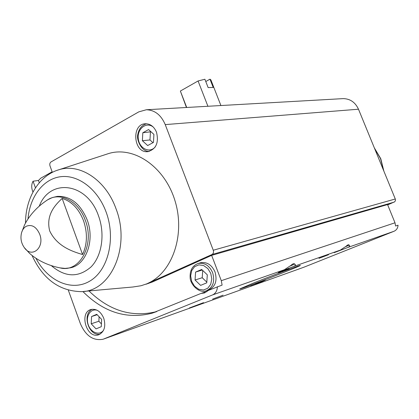 <?xml version="1.0" encoding="UTF-8"?>
<svg xmlns="http://www.w3.org/2000/svg" width="419" height="419" viewBox="0 0 419 419"><rect width="100%" height="100%" fill="white"/><g stroke="black" fill="none" stroke-linecap="round" stroke-linejoin="round"><path stroke-width="0.63" d="M206.86 291.765L205.781 291.797L201.005 293.436L151.987 313.229C126.711 319.556 103.671 312.317 82.857 291.519M387.68 204.865L390.047 203.849L211.642 255.37L221.295 280.662L222.107 285.109L208.662 290.294L204.142 293.017L201.005 293.436M104.069 338.898L303.843 267.238L394.007 231.272C396.494 230.146 397.846 228.114 398.05 225.186L395.599 226.019L395.007 222.793L221.295 280.662M35.453 187.838L33.059 181.207L38.464 180.474L40.737 178.201L52.129 171.8M39.281 182.742L38.464 180.474M217.393 286.716C217.215 290.77 215.596 293.51 212.533 294.934L103.126 339.238C93.248 341.04 85.67 335.86 80.39 323.683L68.339 290.236M394.007 231.272L348.199 247.341C349.76 246.367 350.075 245.644 349.147 245.173C348.713 244.361 347.723 244.706 346.178 246.204L340.375 250.085L294.044 266.343C295.594 265.358 295.835 264.619 294.761 264.122L294.662 264.09C294.044 263.237 292.829 263.661 291.011 265.353L284.433 269.71L212.533 294.934M32.96 192.049L32.441 190.614C31.31 187.152 31.519 184.014 33.059 181.207M156.507 132.215C154.124 126.674 150.489 123.851 145.597 123.752C131.058 123.741 133.389 153.412 147.75 151.657C156.083 149.284 159 142.8 156.507 132.215M105.871 154.443L108.898 153.459C134.122 145.896 164.897 166.93 175.058 200.984C185.507 234.923 172.277 272.759 147.614 283.422L211.909 254.553C213.397 253.684 213.847 252.243 213.261 250.237L165.238 124.605C161.1 115 154.805 110.05 146.341 109.752L138.789 111.868L51.018 161.933C49.845 162.813 49.505 164.143 50.013 165.934L52.328 172.361M103.792 318.335C100.822 311.563 96.616 308.604 91.18 309.458C78.756 312.228 86.55 339.107 98.565 334.818C104.284 332.078 106.028 326.584 103.792 318.335M387.554 204.566L395.007 222.793M342.381 98.669L343.276 98.617C350.211 98.79 355.281 102.325 358.486 109.218L395.395 199.25L395.431 200.596L394.787 201.717L390.047 203.849M82.58 254.532C87.33 244.188 87.644 232.906 83.517 220.687C78.809 208.793 71.686 201.371 62.148 198.423L82.58 254.532C71.707 251.342 56.916 246.121 49.683 230.906C45.713 215.01 55.03 205.101 62.148 198.423M146.022 284.234L152.6 281.914L211.642 255.37L206.86 256.747M348.199 247.341L334.132 252.683L340.375 250.085M294.044 266.343L278.085 272.371L284.433 269.71M250.651 286.03L263.111 281.322L250.651 286.03M189.283 308.012L203.524 302.654L189.283 308.012M318.974 258.345L328.559 254.726L318.974 258.345M255.737 283.694L265.264 280.101L255.737 283.694M212.59 299.114L223.065 295.17L212.59 299.114M278.515 272.596L289.063 268.626L278.515 272.596M253.155 283.192L239.705 288.942C238.788 290.121 301.355 265.856 300.276 265.447C301.429 264.52 272.167 275.529 253.155 283.192M152.6 281.914L141.009 285.748L132.907 286.999L83.816 291.409M290.032 266.081L294.688 264.096M345.45 246.754L349.147 245.173M199.994 262.928L200.764 262.697C207.002 261.775 211.752 264.85 215.01 271.926C217.492 280.903 215.314 286.936 208.468 290.027L206.871 290.571M156.774 311.558C132.079 317.722 109.474 310.856 88.959 290.948M96.04 328.878L101.267 326.705L101.639 319.398L96.768 314.313L91.567 316.534L91.211 323.793L96.04 328.878M97.166 314.727L91.567 316.534M99.099 316.748L98.874 321.242L91.211 323.793M98.874 321.242L101.414 323.903M147.666 145.55L153.459 142.418L153.92 134.399L148.577 129.571L142.821 132.755L142.376 140.711L147.666 145.55M195.579 272.083L201.691 269.469L207.305 274.843L206.761 282.825L200.617 285.381L195.055 280.007L195.579 272.083L202.272 270.03M151.002 131.76L142.821 132.755M150.421 132.079L149.965 139.956L142.376 140.711M149.965 139.956L152.966 142.685M202.712 270.449L202.22 277.724L195.055 280.007M202.22 277.724L206.808 282.128M220.907 105.536L210.883 79.898L209.971 79.165L213.208 87.456L208.143 87.592L204.886 79.243L198.072 80.972L180.364 91.038L186.429 107.484M209.971 79.165L205.781 81.532M198.072 80.972L207.918 106.269M180.364 91.038L186.706 107.468M60.053 267.882C48.023 265.473 37.888 260.66 29.655 253.443L24.349 247.666C31.802 258.759 44.985 247.54 39.711 234.242C36.395 226.836 31.933 224.165 26.324 226.234C24.108 227.454 22.542 229.554 21.626 232.529L24.527 224.919C29.66 214.889 37.417 206.483 47.797 199.716L52.365 197.553L57.283 196.391C70.324 195.846 80.27 203.639 87.131 219.771C95.165 240.354 86.057 265.258 70.135 267.861L65.102 268.401L60.053 267.882C79.49 273.193 95.092 244.885 85.272 220.211C78.683 201.288 60.331 191.651 47.797 199.716L46.237 200.738M24.349 247.666C21.102 243.051 20.196 238.008 21.626 232.529L21.296 233.87M395.306 198.988L213.261 250.237M358.486 109.218L165.238 124.605M394.148 202.131L211.909 254.553M303.843 267.238L104.09 338.887M51.338 265.656C65.144 277.409 78.369 277.839 91.023 266.94C101.958 255.894 105.253 234.038 98.475 215.759C87.183 182.501 49.961 177.886 39.292 206.08M35.966 258.319C47.86 281.285 72.005 292.053 90.116 280.913C108.332 270.061 115.995 238.369 106.07 211.92C97.69 189.152 78.248 174.482 60.781 176.687C43.272 178.803 29.843 196.7 28 218.875M32.043 255.475C42.838 279.002 59.215 291.058 81.176 291.645C111.009 291.776 131.058 246.529 115.864 208.353C105.703 179.987 79.971 163.19 59.236 169.643L56.544 170.523M383.574 170.386L380.541 158.675L374.534 148.347M97.37 310.348C90.75 308.002 85.418 316.183 88.11 324.364C90.567 332.618 99.575 336.08 103.613 330.167M153.354 127.14C146.509 121.348 137.081 128.596 138.265 138.516C139.087 148.473 149.756 153.763 155.318 146.797M212.643 272.675C209.374 265.573 204.613 262.483 198.365 263.404C192.551 265.505 189.812 270.171 190.137 277.404C190.006 283.611 198.402 293.64 206.09 290.838C212.946 287.743 215.13 281.688 212.643 272.675M210.773 273.382L207.824 268.553L203.561 265.51L198.847 264.85L194.615 266.673L191.698 270.611L190.65 275.87L191.672 281.437L194.557 286.219L198.763 289.288L203.461 290.027L207.735 288.267L210.715 284.344L211.805 279.023L210.773 273.382M343.276 98.617L146.341 109.752M108.898 153.459L59.236 169.643C38.663 175.451 25.533 198.271 25.496 223.039M374.34 147.876L380.777 158.717L383.862 171.093M156.606 311.626L151.987 313.229M92.217 309.253C81.721 314.093 88.702 336.52 100.052 334.173M99.094 334.634L98.565 334.818M146.55 123.762C141.816 125.15 138.914 128.685 137.835 134.358C136.117 138.621 141.051 151.898 149.321 151.39M148.399 151.584L147.75 151.657M205.001 292.724L204.142 293.017M200.764 262.697L198.365 263.404"/></g></svg>
